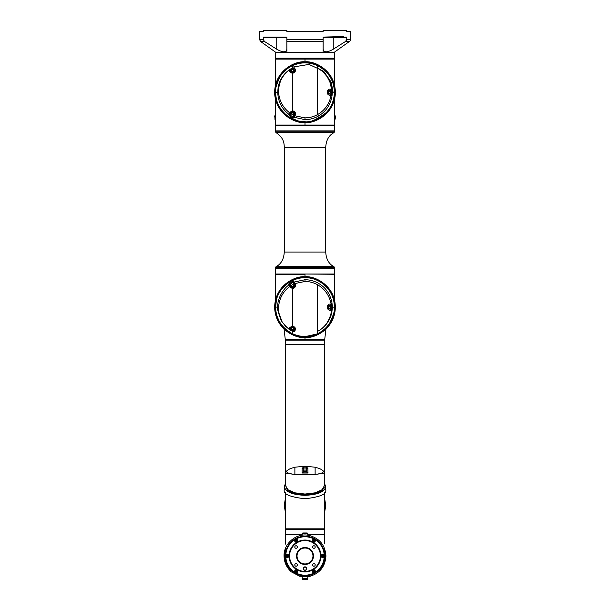 <?xml version="1.0" encoding="UTF-8"?>
<svg xmlns="http://www.w3.org/2000/svg" width="610" height="610" viewBox="0 0 610 610"><rect width="100%" height="100%" fill="white"/><g stroke="black" fill="none" stroke-linecap="round" stroke-linejoin="round"><path stroke-width="0.91" d="M275.667 121.215L274.66 116.411L275.667 113.368M334.333 121.359L335.21 118.82L334.333 121.215M275.667 119.026L274.66 116.411M334.333 113.368L335.34 116.411L334.333 119.026M334.333 114.954L334.333 117.44M275.667 117.44L275.667 114.954M275.667 116.457L275.552 117.006M334.448 117.006L334.333 116.457M293.021 114.588L293.013 112.736M346.434 40.557L346.747 39.383L350.521 39.383A2.531 2.531 0 0 1 349.461 41.442L334.333 52.246L275.667 52.246L275.667 58.194L334.333 58.194L334.333 52.124M275.667 84.432L275.667 59.078L334.333 59.078L334.333 84.432M275.667 115.168L275.667 99.971L275.667 125.08L334.333 125.08L334.333 99.971M275.819 58.194L334.333 58.339L334.333 59.078L305 59.078L305 61.854C296.125 60.634 275.072 69.738 274.652 92.201C275.072 114.665 296.125 123.769 305 122.549C313.875 123.769 334.928 114.665 335.347 92.201C334.928 69.738 313.875 60.634 305 61.854M275.667 58.339L275.667 59.078L305 59.078M305 276.803C313.875 275.583 334.928 284.687 335.347 307.15C334.928 329.613 313.875 338.718 305 337.498C296.125 338.718 275.072 329.613 274.652 307.15C275.072 284.687 296.125 275.583 305 276.803L305 274.264L275.667 274.279L275.667 299.38M305 274.02L334.333 274.279L334.333 299.38M317.642 68L322.964 71.751L327.059 76.585C331.207 84.394 330.155 82.609 331.382 88.74L331.428 89.167L330.406 89.144C326.365 88.633 326.144 95.762 330.323 95.206A1.014 0.534 -91.9 0 0 329.781 94.146C327.235 92.811 327.235 91.523 329.781 90.265L328.149 92.201L329.781 93.833L331.1 94.077A1.014 0.953 36.1 0 1 332.092 95.145L332.038 95.61L331.039 95.61C329.316 103.967 324.848 110.28 317.642 114.55C313.7 116.754 309.483 117.867 305 117.882L294.851 115.786L295.095 115.381C295.995 112.812 295.087 111.294 292.358 110.814L292.35 73.413C295.27 72.483 296.109 70.852 294.866 68.511L294.401 67.832L292.365 68.145L292.358 65.743C300.799 61.915 309.232 61.915 317.642 65.712L317.642 114.55L318.458 116.045C326.197 111.378 330.719 104.569 332.038 95.61L332.031 95.61M329.781 93.216A1.014 1.014 0 0 1 328.767 92.201A1.014 1.014 0 0 1 329.781 91.187A1.014 1.014 0 0 1 330.795 92.201A1.014 1.014 0 0 1 329.781 93.216M292.609 71.751A1.014 1.014 0 0 1 291.595 70.737A1.014 1.014 0 0 1 292.609 69.731A1.014 1.014 0 0 1 293.623 70.737A1.014 1.014 0 0 1 292.609 71.751M292.609 114.672A1.014 1.014 0 0 1 291.595 113.666A1.014 1.014 0 0 1 292.609 112.652A1.014 1.014 0 0 1 293.623 113.666A1.014 1.014 0 0 1 292.609 114.672M317.749 65.567L317.642 65.743C328.477 71.583 334.059 80.413 334.387 92.201L334.638 92.278C334.303 80.39 328.676 71.492 317.749 65.567C313.799 63.684 309.552 62.723 305 62.693L300.806 62.99C300.547 62.883 294.157 64.34 292.251 65.567L292.358 65.712C287.211 68.198 283.101 71.881 280.028 76.746C276.299 84.79 274.828 89.967 275.613 92.278L277.763 92.201C278.076 87.138 278.267 84.21 281.347 78.537C283.78 74.329 287.127 70.996 291.389 68.533C282.842 74.046 278.564 81.915 278.556 92.141C279.205 100.658 282.865 107.512 289.529 112.713L290.665 113.063L290.261 113.849A1.014 0.862 -155 0 1 288.843 114.024L289.811 112.37L290.886 112.675L292.541 111.638C294.127 111.882 294.729 112.888 294.34 114.665L294.096 115.061L294.851 115.786L294.02 117.295L305 119.621C309.788 119.606 314.272 118.409 318.458 116.045M330.323 95.206L331.116 95.168L331.039 95.61M318.611 68.533L318.603 68.541C326.304 73.177 330.78 79.918 332.031 88.74L331.382 88.74M292.251 65.567C281.301 71.507 275.674 80.436 275.362 92.346L276.627 100.864C276.467 101.466 277.802 104.219 280.623 109.121L287.066 115.862C297.764 121.283 303.734 123.296 305 121.901L305 121.657C308.889 123.106 315.927 120.117 326.114 112.682C331.405 107.23 334.158 100.406 334.387 92.201L332.374 92.201L332.031 88.74M291.389 68.533L292.358 68M292.907 67.878L293.86 69.174A1.014 0.892 -35.7 0 1 294.401 67.832M292.587 72.803L292.35 73.413L289.544 71.568L289.155 70.73L289.979 69.517L291.214 71.545C293.181 72.811 294.119 72.277 294.005 69.936L294.279 69.776C295.072 71.149 294.508 72.163 292.587 72.803L290.993 71.675A1.868 1.868 0 0 0 293.54 72.361A1.868 1.868 0 0 0 294.226 69.807L293.86 69.174L294.279 69.776A1.014 0.808 -34 0 1 294.866 68.511M289.979 69.517L292.365 68.145L294.005 69.936M289.811 112.37L292.358 110.814L292.541 111.638M294.096 115.061L292.686 116.762L289.963 115.016L290.993 112.728A1.868 1.868 0 0 1 293.54 112.049A1.868 1.868 0 0 1 294.226 114.596L295.095 115.381M278.556 92.141L277.763 92.201C277.962 101.29 281.622 108.626 288.743 114.215L289.407 115.778L292.221 117.585L293.639 117.776L294.02 117.295L293.54 115.946M305 121.657C288.553 121.908 275.163 107.276 275.613 92.278L275.362 92.346M330.406 89.144A1.014 0.625 -87.6 0 1 329.781 90.265L330.856 90.318A1.014 0.839 -85.5 0 0 331.695 89.174L332.099 89.373A1.014 0.854 159.2 0 1 331.108 90.356L331.375 92.217L332.374 92.201L332.092 95.145L331.116 95.168A1.014 0.61 -92.3 0 0 330.506 94.123L329.781 94.085L330.506 94.123M329.781 90.57L332.298 90.501M276.139 101.184C280.775 114.291 290.398 121.375 305 122.435C319.548 121.421 329.164 114.337 333.861 101.184C340.212 83.494 325.633 61.564 305 61.999C284.313 61.61 269.818 83.425 276.139 101.184L276.627 100.864C273.951 91.63 275.323 82.968 280.737 74.893L284.969 70.097L291.161 65.75C295.339 63.547 299.846 62.38 305 62.327C311.375 62.609 313.898 63.348 319.007 65.834L324.093 69.273C326.937 72.018 325.313 69.898 329.27 74.893C330.124 74.763 331.817 78.957 334.364 87.474L334.631 94.222L333.373 100.864C334.318 97.6 334.539 95.778 334.638 92.278M289.155 70.73A1.014 0.907 -23.8 0 1 290.581 70.958L290.932 71.713A1.014 0.816 154.1 0 0 289.544 71.568M291.214 71.545L290.505 70.318L292.8 68.991M289.529 112.713L288.743 114.215L290.207 113.963L290.047 114.367A1.014 0.953 -158.2 0 1 288.576 114.611M292.221 117.585L294.005 114.474L293.174 116.426A1.014 0.93 37.2 0 0 293.639 117.776M294.005 114.474C294.119 112.133 293.181 111.592 291.214 112.858L289.407 115.778M332.343 93.879L331.344 93.833L331.375 92.217M305 122.435L305 121.901C308.294 121.87 311.306 121.398 314.043 120.483C315.362 120.399 318.306 118.866 322.881 115.892C325.892 114.764 333.403 103.807 333.373 100.864L333.861 101.184M330.696 90.31A1.014 0.732 -86.8 0 0 331.428 89.167L331.695 89.174M331.954 95.183A1.014 0.938 -97.6 0 0 331.017 94.085L331.1 94.077M329.781 93.833L329.781 94.085A1.883 1.883 0 0 1 327.898 92.201A1.883 1.883 0 0 1 329.781 90.318L331.108 90.356M290.665 113.063L291.214 112.858M276.147 266.654L333.853 266.654A1.014 1.014 0 0 1 334.333 267.515L334.333 268.461L275.667 268.461L275.667 274.02L334.333 274.02L334.333 268.461L275.667 268.461L275.667 267.515A1.014 1.014 0 0 1 276.147 266.654C281.172 263.947 283.871 259.082 284.268 252.052L284.268 147.3L325.732 147.3L325.732 252.052L284.268 252.052M275.667 131.836L334.333 131.836L334.333 130.891L275.667 130.891L334.333 130.891L334.333 125.332L275.667 125.332L275.667 131.836A1.014 1.014 0 0 0 276.147 132.698L333.853 132.698C328.828 135.405 326.129 140.269 325.732 147.3M334.333 131.836A1.014 1.014 0 0 1 333.853 132.698M329.781 308.164A1.014 1.014 0 0 1 328.767 307.15A1.014 1.014 0 0 1 329.781 306.136A1.014 1.014 0 0 1 330.795 307.15A1.014 1.014 0 0 1 329.781 308.164M292.609 329.621A1.014 1.014 0 0 1 291.595 328.615A1.014 1.014 0 0 1 292.609 327.6A1.014 1.014 0 0 1 293.623 328.615A1.014 1.014 0 0 1 292.609 329.621M292.609 286.7A1.014 1.014 0 0 1 291.595 285.686A1.014 1.014 0 0 1 292.609 284.679A1.014 1.014 0 0 1 293.623 285.686A1.014 1.014 0 0 1 292.609 286.7M317.749 333.784L317.642 333.639C322.721 331.169 326.762 327.593 329.781 322.911C333.7 314.546 335.241 309.285 334.387 307.15L334.638 307.074C334.28 319.015 328.653 327.921 317.749 333.784L305 336.659C303.292 337.208 299.045 336.247 292.251 333.784L292.358 333.639C281.5 327.745 275.918 318.893 275.613 307.074L277.763 307.15C276.986 299.396 283.2 288.652 288.743 285.137L289.407 283.574L292.221 281.767L293.639 281.576L294.02 282.056L293.54 283.406L294.096 284.29L294.851 283.566L295.095 283.97C295.995 286.548 295.08 288.065 292.358 288.538L292.35 325.938L289.544 327.784L289.155 328.622L289.979 329.835L292.365 331.207L292.358 333.639C300.783 337.437 309.217 337.437 317.642 333.639L317.642 284.801C313.715 282.605 309.499 281.492 305 281.469L294.851 283.566L294.02 282.056L305 279.731C309.827 279.761 314.31 280.951 318.458 283.307L317.642 284.801C324.848 289.064 329.308 295.385 331.039 303.742L332.092 304.207L332.038 303.742L331.039 303.742M289.544 327.784A1.014 0.816 25.9 0 0 290.932 327.639L292.587 326.548L292.35 325.938C295.332 326.99 296.17 328.63 294.866 330.841L294.401 331.52L292.907 331.474L292.365 331.207L292.8 330.361L293.318 330.612L292.907 331.474M317.642 331.352L318.603 330.811C322.187 328.668 325.046 325.923 327.189 322.568C329.896 317.856 331.291 313.868 331.382 310.612L332.031 310.612L332.298 308.851L331.108 308.995A1.014 0.854 20.8 0 1 332.099 309.979L331.695 310.177A1.014 0.839 -94.5 0 0 330.856 309.034L329.781 309.087C327.235 307.829 327.235 306.54 329.781 305.206L330.506 305.229A1.014 0.61 -87.7 0 0 331.116 304.184L330.323 304.146A1.014 0.534 91.9 0 1 329.781 305.206L330.506 305.229M331.695 310.177L331.382 310.612M331.108 308.995L330.696 309.041A1.014 0.732 -93.2 0 1 331.428 310.185L330.406 310.208C326.487 310.894 326.098 303.544 330.323 304.146M276.139 298.168C280.905 284.878 290.528 277.794 305 276.917C316.201 275.994 331.009 286.181 333.861 298.168C336.972 306.128 334.486 318.519 329.674 324.581C322.377 333.373 314.15 337.635 305 337.353C295.85 337.635 287.63 333.38 280.325 324.581C274.82 316.361 273.425 307.554 276.139 298.168L276.627 298.488C281.111 285.541 290.566 278.534 305 277.451C319.381 278.488 328.836 285.503 333.373 298.488L334.707 306.998L334.41 311.573L333.029 317.185C329.85 325.054 327.791 326.053 327.105 327.166L321.508 332.015C319.671 333.35 317.131 334.562 313.891 335.66C312.846 336.247 309.88 336.705 305 337.025C299.8 336.949 295.415 335.835 291.161 333.601L284.931 329.217L280.737 324.459C275.323 316.384 273.951 307.722 276.627 298.488L275.613 307.074C274.973 291.58 289.163 277.55 305 277.695C321.455 277.458 334.852 292.053 334.387 307.15L332.374 307.15L332.298 308.851M332.031 310.612C331.192 318.816 325.954 326.67 318.611 330.818M291.389 330.818C291.016 331.604 281.301 322.271 281.744 320.753L279.243 314.196C278.358 309.933 278.549 310.383 278.556 307.211L277.763 307.15C276.871 307.455 278.023 311.939 281.218 320.585L285.678 326.464L292.358 331.352M294.401 331.52A1.014 0.892 -144.3 0 1 293.86 330.178L293.318 330.612L294.005 329.415C294.119 327.074 293.181 326.541 291.214 327.806L289.979 329.835M294.866 330.841A1.014 0.808 -146 0 1 294.279 329.575L293.86 330.178L294.226 329.545A1.868 1.868 0 0 0 293.54 326.998A1.868 1.868 0 0 0 290.993 327.677L290.581 328.393A1.014 0.907 -156.2 0 1 289.155 328.622M292.587 326.548C294.508 327.189 295.072 328.203 294.279 329.575L294.005 329.415M278.556 307.211C279.25 298.618 282.903 291.763 289.529 286.639L292.358 288.538L292.541 287.714L290.886 286.685L289.811 286.982M295.095 283.97L294.34 284.687C294.935 286.41 294.34 287.424 292.541 287.714M318.458 283.307C322.248 285.541 325.191 288.233 327.303 291.389C329.736 294.447 332.069 301.393 332.038 303.742M330.406 310.208A1.014 0.625 -92.4 0 0 329.781 309.087L330.696 309.041M331.375 307.135L332.374 307.15L332.092 304.207A1.014 0.953 143.9 0 1 331.1 305.274L329.781 305.518C327.677 306.609 327.677 307.692 329.781 308.782L331.306 308.782L331.344 305.518L332.343 305.473M275.362 307.005L276.483 315.111L279.959 322.881L284.855 328.76C287.34 331.017 289.803 332.694 292.251 333.784M292.8 330.361L290.505 329.034L291.214 327.806M288.576 284.74A1.014 0.953 -21.8 0 1 290.047 284.984L290.207 285.388L288.843 285.327L289.59 286.586L290.993 286.624A1.868 1.868 0 0 0 293.54 287.302A1.868 1.868 0 0 0 294.226 284.756L294.096 284.29M331.1 305.274L331.017 305.267A1.014 0.938 -82.4 0 0 331.954 304.169M293.639 281.576A1.014 0.93 142.8 0 0 293.174 282.926L293.54 283.406M292.221 281.767L294.226 284.756L292.686 282.59L289.963 284.336L291.214 286.494C293.181 287.76 294.119 287.226 294.005 284.878M289.407 283.574L291.214 286.494M290.207 285.388L290.665 286.288M333.068 92.201L331.245 82.258L323.681 71.248L308.995 64.416L292.358 67.138M305 122.549L305 125.332M323.651 339.366L324.352 339.366M286.349 339.366L285.564 339.366M298.725 339.366L311.275 339.366M305 337.498L305 339.366M301.63 339.366L324.726 339.366L324.726 340.128L285.274 340.128L285.274 339.366L287.783 339.366M287.851 339.366L295.004 339.366M295.049 339.366L298.168 339.366M299.571 339.366L300.318 339.366M325.732 505.492L324.726 499.011L325.732 505.408L324.726 511.805M285.274 511.805L284.268 505.324M324.726 507.855L324.726 502.953M284.268 505.408L285.274 499.011M285.274 505.774L285.274 503.273M285.274 502.503L285.274 501.062M285.274 497.386L285.274 494.016M285.274 483.875L285.274 344.68L324.726 344.68L285.274 344.68L285.274 340.128L324.726 340.128L324.726 483.875M324.726 494.222L324.726 497.386M324.726 500.856L324.726 502.64M324.726 503.189L324.726 505.278M325.732 486.727C324.505 491.942 317.596 494.801 305 495.312C292.404 494.801 285.495 491.942 284.268 486.727L284.268 489.96C283.086 494.123 289.994 497.058 305 498.759C320.006 497.058 326.914 494.123 325.732 489.96L325.732 486.727L324.68 483.814M285.122 489.96L285.305 488.831M315.118 467.298L315.118 474.389L294.882 474.389L285.533 473.291L285.289 485.331L288.042 489.792L294.981 492.842L305 494.047L305 494.74L294.592 493.536L287.386 490.486A0.755 0.61 125.6 0 0 288.042 489.792M292.548 474.183L287.371 472.765L286.456 471.149L285.533 473.291M294.882 467.298L294.882 474.389M302.118 468.343L302.133 473.017L307.997 473.017L307.875 468.221C305.831 466.452 303.91 466.49 302.118 468.343A1.014 0.846 177.4 0 1 303.231 469.136L303.231 469.128A1.014 0.846 177.4 0 1 303.231 469.182C304.329 467.527 305.511 467.496 306.769 469.075A1.014 0.862 -2.8 0 1 307.875 468.221M315.118 474.389L324.467 473.291L324.711 485.331L321.958 489.792L315.019 492.842L305 494.047M321.958 489.792A0.755 0.61 -125.6 0 0 322.614 490.486C318.588 493.284 312.716 494.733 305 494.847C297.284 494.733 291.412 493.284 287.386 490.486L285.32 484.05M317.452 474.183L322.614 472.773L323.544 471.149L324.467 473.291M306.571 472.064L306.769 469.075L306.83 471.812L307.997 473.017L306.609 472.064L303.505 472.064L302.133 473.017L303.284 471.812L303.231 469.182M324.68 484.05L322.614 490.486L315.4 493.536L305 494.74M325.374 488.32L324.711 487.23M285.274 492.674L285.274 528.824L324.726 528.824L324.726 492.674M285.274 528.824L324.726 528.824M324.573 529.686L285.427 529.686M324.726 529.533L324.573 528.923L285.427 528.923L285.274 529.533M305.755 472.064L305.755 471.66L304.245 471.66L304.245 472.064M303.612 471.553L306.388 471.553L306.388 470.089L303.612 470.089L303.612 471.553M303.658 470.036L306.342 470.036L303.612 470.089M285.274 544.189L285.411 534.238M302.217 534.352L285.274 534.36L285.274 540.01M307.783 534.352L324.726 534.36L324.726 543.472M302.217 534.238L285.274 534.238L285.274 529.686L324.726 529.686L324.726 534.238L307.783 534.238M302.217 576.534L288.972 569.138L284.672 560.079L285.274 549.587M324.726 549.587L325.328 560.079L321.028 569.138L307.783 576.534M315.179 540.765A1.388 1.388 0 0 1 313.784 542.153A1.388 1.388 0 0 1 312.396 540.765A1.388 1.388 0 0 1 313.784 539.37A1.388 1.388 0 0 1 315.179 540.765A1.388 1.388 0 0 1 313.784 542.153A1.388 1.388 0 0 1 312.396 540.765A1.388 1.388 0 0 1 313.784 539.37M313.784 539.56L314.981 540.597A1.205 1.205 0 0 1 313.784 541.962A1.205 1.205 0 0 1 312.594 540.925L313.784 539.56M313.784 541.39A0.633 0.633 0 0 1 313.204 540.521A0.633 0.633 0 0 1 314.287 540.376A0.633 0.633 0 0 1 313.784 541.39M313.51 541.436L314.234 541.337L314.066 540.086L313.342 540.186L313.51 541.436M302.217 533.727L307.783 533.727A0.755 0.755 0 0 0 307.021 532.972L302.979 532.972A0.755 0.755 0 0 0 302.217 533.727L302.217 535.229M315.179 571.204A1.388 1.388 0 0 1 313.784 572.592A1.388 1.388 0 0 1 312.396 571.204A1.388 1.388 0 0 1 313.784 569.809A1.388 1.388 0 0 1 315.179 571.204A1.388 1.388 0 0 1 313.784 572.592A1.388 1.388 0 0 1 312.396 571.204A1.388 1.388 0 0 1 313.784 569.809M313.784 571.837A0.633 0.633 0 0 1 313.204 570.968A0.633 0.633 0 0 1 314.287 570.815A0.633 0.633 0 0 1 313.784 571.837M313.342 570.625L313.51 571.875L314.234 571.776L314.066 570.525L313.342 570.625M305 575.71C308.591 575.489 308.591 575.489 305 575.71C301.409 575.489 301.409 575.489 305 575.71L305.496 575.703M324.528 553.178C325.038 553.262 322.103 545.188 321.76 545.576L321.866 545.759M305 536.259C301.409 536.472 301.409 536.472 305 536.259L304.504 536.266M296.216 569.809A1.388 1.388 0 0 1 297.604 571.204A1.388 1.388 0 0 1 296.216 572.592A1.388 1.388 0 0 1 294.821 571.204A1.388 1.388 0 0 1 296.216 569.809A1.388 1.388 0 0 1 297.604 571.204A1.388 1.388 0 0 1 296.216 572.592A1.388 1.388 0 0 1 294.821 571.204A1.388 1.388 0 0 1 296.216 569.809M296.216 569.999L297.406 571.036A1.205 1.205 0 0 1 296.216 572.401A1.205 1.205 0 0 1 295.019 571.364L296.216 569.999M296.216 571.837A0.633 0.633 0 0 1 295.629 570.968A0.633 0.633 0 0 1 296.712 570.815A0.633 0.633 0 0 1 296.216 571.837M296.49 570.525L295.766 570.625L295.934 571.875L296.658 571.776L296.49 570.525M324.726 555.984A19.726 19.726 0 0 1 305 575.71A19.726 19.726 0 0 1 285.274 555.984A19.726 19.726 0 0 1 305 536.259A19.726 19.726 0 0 1 324.726 555.984M324.215 555.984A19.215 19.215 0 0 1 305 575.199A19.215 19.215 0 0 1 285.785 555.984A19.215 19.215 0 0 1 305 536.762A19.215 19.215 0 0 1 324.215 555.984M312.267 571.204A1.517 1.517 0 0 1 313.784 569.687A1.517 1.517 0 0 1 315.301 571.204A1.517 1.517 0 0 1 313.784 572.721A1.517 1.517 0 0 1 312.267 571.204M312.267 540.765A1.517 1.517 0 0 1 313.784 539.248A1.517 1.517 0 0 1 315.301 540.765A1.517 1.517 0 0 1 313.784 542.282A1.517 1.517 0 0 1 312.267 540.765M321.058 555.984A1.517 1.517 0 0 1 322.576 554.467A1.517 1.517 0 0 1 324.093 555.984A1.517 1.517 0 0 1 322.576 557.502A1.517 1.517 0 0 1 321.058 555.984M294.699 540.765A1.517 1.517 0 0 1 296.216 539.248A1.517 1.517 0 0 1 297.733 540.765A1.517 1.517 0 0 1 296.216 542.282A1.517 1.517 0 0 1 294.699 540.765M285.907 555.984A1.517 1.517 0 0 1 287.424 554.467A1.517 1.517 0 0 1 288.942 555.984A1.517 1.517 0 0 1 287.424 557.502A1.517 1.517 0 0 1 285.907 555.984M294.699 571.204A1.517 1.517 0 0 1 296.216 569.687A1.517 1.517 0 0 1 297.733 571.204A1.517 1.517 0 0 1 296.216 572.721A1.517 1.517 0 0 1 294.699 571.204M320.929 555.984A15.929 15.929 0 0 1 305 571.913A15.929 15.929 0 0 1 289.071 555.984A15.929 15.929 0 0 1 305 540.048A15.929 15.929 0 0 1 320.929 555.984M320.425 555.984A15.425 15.425 0 0 1 305 571.41A15.425 15.425 0 0 1 289.575 555.984A15.425 15.425 0 0 1 305 540.559A15.425 15.425 0 0 1 320.425 555.984M303.483 568.627A1.517 1.517 0 0 0 305 570.144A1.517 1.517 0 0 0 306.517 568.627A1.517 1.517 0 0 0 305 567.109A1.517 1.517 0 0 0 303.483 568.627M305 570.396A1.769 1.769 0 0 1 303.231 568.627A1.769 1.769 0 0 1 305 566.858A1.769 1.769 0 0 1 306.769 568.627A1.769 1.769 0 0 1 305 570.396M312.678 547.04A1.266 1.266 0 0 1 313.944 545.775A1.266 1.266 0 0 1 315.202 547.04A1.266 1.266 0 0 1 313.944 548.306A1.266 1.266 0 0 1 312.678 547.04M294.798 547.04A1.266 1.266 0 0 1 296.056 545.775A1.266 1.266 0 0 1 297.322 547.04A1.266 1.266 0 0 1 296.056 548.306A1.266 1.266 0 0 1 294.798 547.04M294.798 564.921A1.266 1.266 0 0 1 296.056 563.655A1.266 1.266 0 0 1 297.322 564.921A1.266 1.266 0 0 1 296.056 566.187A1.266 1.266 0 0 1 294.798 564.921M312.678 564.921A1.266 1.266 0 0 1 313.944 563.655A1.266 1.266 0 0 1 315.202 564.921A1.266 1.266 0 0 1 313.944 566.187A1.266 1.266 0 0 1 312.678 564.921M297.032 555.984A7.968 7.968 0 0 0 305 563.945A7.968 7.968 0 0 0 312.968 555.984A7.968 7.968 0 0 0 305 548.016A7.968 7.968 0 0 0 297.032 555.984M305 564.456A8.471 8.471 0 0 1 296.529 555.984A8.471 8.471 0 0 1 305 547.513A8.471 8.471 0 0 1 313.471 555.984A8.471 8.471 0 0 1 305 564.456M296.216 539.37A1.388 1.388 0 0 1 297.604 540.765A1.388 1.388 0 0 1 296.216 542.153A1.388 1.388 0 0 1 294.821 540.765A1.388 1.388 0 0 1 296.216 539.37A1.388 1.388 0 0 1 297.604 540.765A1.388 1.388 0 0 1 296.216 542.153A1.388 1.388 0 0 1 294.821 540.765A1.388 1.388 0 0 1 296.216 539.37M296.216 541.39A0.633 0.633 0 0 1 295.629 540.521A0.633 0.633 0 0 1 296.712 540.376A0.633 0.633 0 0 1 296.216 541.39M296.658 541.337L296.49 540.086L295.766 540.186L295.934 541.436L296.658 541.337M323.315 556.93L322.576 557.182C321.295 556.617 321.051 555.901 321.836 555.031L322.576 554.78C323.826 555.153 324.07 555.87 323.315 556.93M323.963 555.984A1.388 1.388 0 0 1 322.576 557.372A1.388 1.388 0 0 1 321.188 555.984A1.388 1.388 0 0 1 322.576 554.589A1.388 1.388 0 0 1 323.963 555.984A1.388 1.388 0 0 1 322.576 557.372A1.388 1.388 0 0 1 321.188 555.984A1.388 1.388 0 0 1 322.576 554.589M322.576 556.617A0.633 0.633 0 0 1 321.988 555.74A0.633 0.633 0 0 1 323.071 555.596A0.633 0.633 0 0 1 322.576 556.617M321.851 556.084L322.301 556.655L323.3 555.885L322.126 555.405L321.851 556.084M307.021 579.5L302.979 579.5L307.021 579.5A0.755 0.755 0 0 0 307.783 578.745L307.783 576.732M302.979 579.5A0.755 0.755 0 0 1 302.217 578.745L307.783 578.745M288.164 556.93C287.34 557.479 286.7 557.166 286.22 555.984L286.685 555.031C287.501 554.482 288.149 554.803 288.629 555.984L288.164 556.93M287.424 557.372A1.388 1.388 0 0 1 286.037 555.984A1.388 1.388 0 0 1 287.424 554.589A1.388 1.388 0 0 1 288.812 555.984A1.388 1.388 0 0 1 287.424 557.372A1.388 1.388 0 0 0 288.812 555.984A1.388 1.388 0 0 0 287.424 554.589A1.388 1.388 0 0 0 286.037 555.984M287.424 556.617A0.633 0.633 0 0 1 286.837 555.74A0.633 0.633 0 0 1 287.928 555.596A0.633 0.633 0 0 1 287.424 556.617M288.149 555.885L287.699 555.306L286.7 556.084L287.874 556.556L288.149 555.885M275.667 52.246L260.539 41.442L259.479 39.383L259.479 31.514L263.253 31.514L259.479 31.514M263.474 37.073L263.253 37.584L263.474 37.073L286.357 37.073L286.86 37.584L286.86 41.442L323.14 41.442L323.14 37.584L323.643 37.073L343.697 36.569L343.697 37.073L346.526 37.073L346.747 37.584L346.747 39.383L345.588 41.442L333.251 49.219C327.166 52.658 323.788 52.658 323.14 49.219L323.14 39.383L286.86 39.383L286.86 49.219C286.227 52.658 282.849 52.658 276.749 49.219L276.749 37.584L286.86 37.584M259.479 39.383L263.253 39.383L263.253 37.584L276.749 37.584L276.749 37.073M350.521 39.383L350.521 31.514L346.747 31.514L350.521 31.514M346.747 31.514L346.747 30.752L323.14 30.752L323.14 31.514L286.86 31.514L286.86 30.752L263.253 30.752L263.253 31.514M343.697 37.073L333.983 37.073M334.166 37.073L334.166 36.569L335.531 36.569L334.166 36.569M286.86 51.865L286.86 47.946M263.253 39.383L264.412 41.442L276.749 49.219M323.14 51.865L323.14 47.946M286.86 30.5L263.253 30.752M346.747 30.752L323.14 30.752M333.251 37.073L333.251 37.584L346.747 37.584L346.526 37.073M330.978 30.5L323.14 30.5M305 119.621L305 117.882M334.333 267.515L275.667 267.515M305 279.815L305 281.469M334.638 307.074C334.562 303.681 334.272 301.553 333.373 298.488L333.861 298.168M290.261 285.503A1.014 0.862 -25 0 0 288.843 285.327L289.529 286.639M329.781 305.518L329.781 305.267A1.883 1.883 0 0 0 327.898 307.15A1.883 1.883 0 0 0 329.781 309.034L329.781 308.782M305 277.695L305 276.917M294.592 493.536L294.981 492.842M315.019 492.842L315.4 493.536M305 495.312L305 494.847M306.517 472.064L305.755 471.812M304.245 471.812L303.284 471.812L303.231 469.136M305 472.216L305 470.851M324.726 529.076L285.274 529.076M324.726 540.094L324.589 534.238M313.784 569.999A1.205 1.205 0 0 1 314.989 571.204A1.205 1.205 0 0 1 313.784 572.401A1.205 1.205 0 0 1 312.587 571.204A1.205 1.205 0 0 1 313.784 569.999M296.216 539.56A1.205 1.205 0 0 1 297.413 540.765A1.205 1.205 0 0 1 296.216 541.962A1.205 1.205 0 0 1 295.011 540.765A1.205 1.205 0 0 1 296.216 539.56M323.14 37.584L333.251 37.584L333.251 49.219M342.972 36.569L342.972 37.073M338.893 36.569L338.893 37.073M336.758 36.569L336.758 37.073M345.588 41.442L349.461 41.442M260.539 41.442L264.412 41.442M275.667 121.359L274.79 118.82M335.21 118.82L335.34 116.411M333.853 266.654C328.828 263.947 326.129 259.082 325.732 252.052M284.268 147.3C284.168 142.694 283.429 137.593 276.147 132.698M285.267 339.366L284.069 329.118M324.733 339.366L325.931 329.118M285.274 493.932L285.274 499.056M285.274 500.528L285.274 502.579M324.726 502.693L324.726 500.36M324.726 499.178L324.726 494.161M323.544 471.149C320.181 468.579 320.082 468.709 315.118 467.222L304.992 466.17L294.882 467.222C289.918 468.709 289.819 468.579 286.456 471.149M303.505 472.064L307.844 472.064M284.268 486.727L285.32 483.814M324.718 504.836L324.726 505.682M324.726 505.599L324.726 505.011M285.274 505.682L285.282 504.836L285.274 505.682M285.274 505.011L285.274 505.476M307.783 533.727L307.783 535.229M302.217 578.745L302.217 576.732M325.938 555.984C325.206 566.751 319.64 573.583 309.247 576.488L299.792 576.259L291.405 571.905C286.631 567.666 284.184 562.359 284.062 555.984C283.627 543.19 296.811 532.461 309.247 535.481C319.64 538.378 325.206 545.21 325.938 555.984"/></g></svg>

